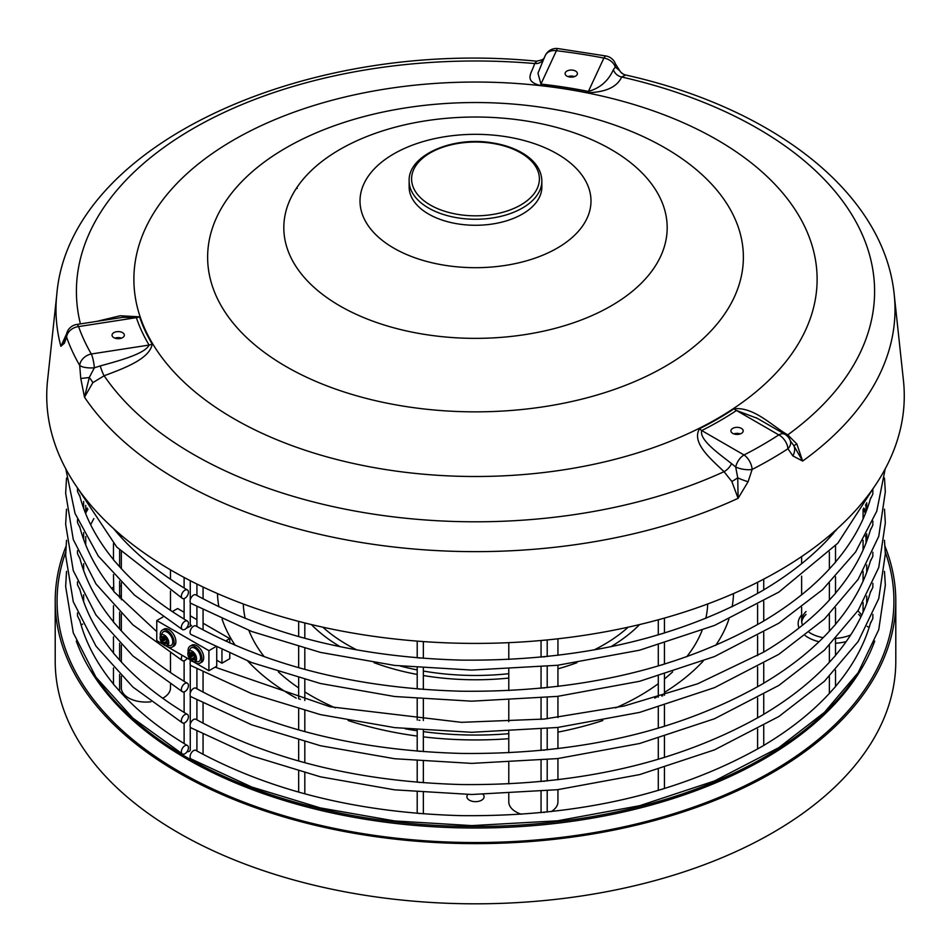 <?xml version="1.0" encoding="UTF-8"?>
<svg xmlns="http://www.w3.org/2000/svg" width="951" height="951" viewBox="0 0 951 951"><rect width="100%" height="100%" fill="white"/><g stroke="black" fill="none" stroke-linecap="round" stroke-linejoin="round"><path stroke-width="1.43" d="M805.235 635.589A34.2 19.745 0 0 0 808.172 637.527A34.2 19.745 0 0 0 819.013 641.747M835.525 643.221A34.2 19.745 0 0 0 846.176 641.628M801.634 614.893A34.2 19.745 0 0 0 799.018 627.969M860.881 616.973A30.717 17.736 0 0 0 858.658 614.394M806.056 614.394A30.717 17.736 0 0 0 801.729 622.144M809.218 632.391A30.717 17.736 0 0 0 810.632 633.271A30.717 17.736 0 0 0 823.174 637.657M836.155 638.323A30.717 17.736 0 0 0 850.693 634.959M861.642 615.368A30.717 17.736 0 0 0 858.658 611.552M806.056 611.552A30.717 17.736 0 0 0 801.634 620.73A30.717 17.736 0 0 0 802.585 625.116M874.706 641.105A408.003 235.563 180 0 1 475.488 828.012A408.003 235.563 180 0 1 76.294 641.093M885.298 552.151A418.428 241.578 180 0 1 475.5 842.538A418.428 241.578 180 0 1 65.702 552.151M733.269 593.686A258.078 148.998 180 0 1 733.423 595.944M217.577 595.944A258.078 148.998 180 0 1 217.731 593.686M483.191 794.465A8.607 4.969 180 0 1 484.107 796.688A8.607 4.969 180 0 1 481.586 800.207A8.607 4.969 180 0 1 472.207 801.277A8.607 4.969 180 0 1 466.893 796.688A8.607 4.969 180 0 1 467.809 794.465M121.336 595.73A8.607 4.969 180 0 1 119.624 595.885M111.647 588.467A8.607 4.969 180 0 1 113.478 587.171M119.624 585.971A8.607 4.969 180 0 1 121.336 586.137M859.098 671.18A408.003 235.563 180 0 1 763.998 757.495A408.003 235.563 180 0 1 91.878 671.144M733.53 593.567A258.078 148.998 180 0 1 732.104 606.797M728.906 619.149A258.078 148.998 180 0 1 715.758 645.337M703.158 661.111A258.078 148.998 180 0 1 664.44 692.423M658.294 696.108A258.078 148.998 180 0 1 657.985 696.287A258.078 148.998 180 0 1 654.775 698.105M602.839 720.525A258.078 148.998 180 0 1 557.94 732.127M508.785 738.689A258.078 148.998 180 0 1 423.35 736.859M417.204 736.074A258.078 148.998 180 0 1 348.161 720.525M296.225 698.105A258.078 148.998 180 0 1 247.842 661.111M235.242 645.337A258.078 148.998 180 0 1 222.094 619.149M218.896 606.797A258.078 148.998 180 0 1 217.47 593.567M885.036 546.409A420.294 242.648 180 0 1 895.794 600.961L895.794 661.171A420.294 242.648 180 0 1 768.86 834.93A420.294 242.648 180 0 1 312.178 884.751A420.294 242.648 180 0 1 55.206 661.171L55.206 600.961A420.294 242.648 180 0 1 65.964 546.409M863.758 508.048A420.294 242.648 180 0 1 866.016 511.258M895.794 600.961A420.294 242.648 180 0 1 768.86 774.732A420.294 242.648 180 0 1 312.178 824.553A420.294 242.648 180 0 1 55.206 600.961M85.733 510.176A420.294 242.648 180 0 1 87.242 508.036M311.381 624.569A188.643 108.913 0 0 0 340.101 646.692M374.052 662.692A188.643 108.913 0 0 0 417.204 674.449M423.35 675.531A188.643 108.913 0 0 0 508.785 678.063M557.94 668.826A188.643 108.913 0 0 0 576.948 662.681M610.899 646.692A188.643 108.913 0 0 0 639.619 624.569M322.829 627.196A181.177 104.598 0 0 0 356.851 649.925M400.419 666.069A181.177 104.598 0 0 0 417.204 669.908M423.35 671.037A181.177 104.598 0 0 0 508.785 673.688M594.137 649.925A181.177 104.598 0 0 0 628.171 627.196M557.94 789.651L557.94 801.871A24.583 14.194 180 0 1 551.188 811.631M521.421 814.27A24.583 14.194 180 0 1 508.785 801.871L508.785 793.728M170.491 684.351L170.491 687.882A24.583 14.194 180 0 1 162.704 698.248M150.924 701.779A24.583 14.194 180 0 1 121.336 687.882L121.336 676.173M121.455 338.152A6.146 3.542 0 0 0 114.952 338.152M112.266 334.229A6.146 3.542 180 0 1 119.006 331.626A6.146 3.542 180 0 1 124.343 335.144A6.146 3.542 180 0 1 124.129 336.06A6.146 3.542 180 0 1 117.401 338.663A6.146 3.542 180 0 1 112.052 335.144A6.146 3.542 180 0 1 112.266 334.229M574.487 76.591A6.146 3.542 0 0 0 567.985 76.591M575.581 71.075A6.146 3.542 180 0 1 577.388 73.584A6.146 3.542 180 0 1 573.596 76.865A6.146 3.542 180 0 1 566.891 76.092A6.146 3.542 180 0 1 565.096 73.584A6.146 3.542 180 0 1 568.888 70.315A6.146 3.542 180 0 1 575.581 71.075M740.318 433.894A6.146 3.542 0 0 0 733.815 433.894M738.654 434.31A6.146 3.542 180 0 1 730.915 430.886A6.146 3.542 180 0 1 735.468 427.463A6.146 3.542 180 0 1 743.207 430.886A6.146 3.542 180 0 1 738.654 434.31M65.524 337.058L60.876 346.307L64.383 343.204L66.582 337.153A12.292 9.831 -19.4 0 1 78.576 326.585A12.292 2.591 -98.8 0 0 76.698 324.469A12.292 12.292 0 0 0 66.57 334.027A12.292 9.344 12.2 0 0 66.558 334.051A12.292 9.344 12.2 0 0 66.582 337.153A417.323 240.936 0 0 0 79.694 365.398A12.292 3.899 -0.5 0 0 94.351 367.787A12.292 2.591 -98.8 0 0 91.308 353.998A12.292 9.522 149.9 0 0 79.694 365.398L80.764 378.474L84.496 397.197L89.275 377.523L80.764 378.474M748.104 481.717A12.292 1.522 -157 0 1 737.738 477.842L738.107 498.312L748.104 481.717L752.146 469.425A417.323 240.936 0 0 0 787.951 448.753L792.825 455.886L802.644 461.057L796.867 443.986L787.761 434.88C772.271 426.084 753.834 406.576 734.017 408.799A342.122 197.523 180 0 1 699.591 428.675C690.699 443 712.668 460.51 724.02 471.672L731.842 481.527L738.107 498.312A419.51 242.196 180 0 1 84.496 397.197L92.829 382.671A9.831 2.116 48.7 0 0 89.275 377.523L94.351 367.787M92.829 382.671L104.146 375.776C121.728 369.083 149.949 359.359 152.172 343.989A9.831 7.584 -30.9 0 1 149.093 345.058C144.837 354.081 117.651 361.095 100.259 365.933L94.363 367.787M100.259 365.933A9.831 1.593 -108.7 0 0 104.146 375.776A399.087 230.404 180 0 0 724.02 471.672A9.831 5.005 130.8 0 0 731.533 463.601C719.622 454.221 698.937 439.778 701.731 430.553A345.379 199.401 0 0 0 736.49 410.487L757.258 418.321M64.383 343.204A12.292 11.305 -153.3 0 1 65.441 337.236A12.292 11.305 -153.3 0 1 65.453 337.225A12.292 11.305 -153.3 0 1 65.464 337.189M66.606 333.872L60.876 346.307A419.51 242.196 180 0 1 56.798 294.453L47.55 380.555A428.77 247.545 180 0 0 475.5 643.411A428.77 247.545 180 0 0 903.45 380.555L894.202 294.453A419.51 242.196 180 0 1 802.644 461.057L793.728 445.52A12.292 9.688 136.1 0 1 792.825 455.886M76.698 324.469L122.988 317.313L136.373 317.646A345.379 199.401 0 0 0 149.093 345.058L91.308 353.998A405.078 233.875 180 0 1 78.576 326.585L136.373 317.646A9.831 7.881 -18.5 0 0 139.571 316.838L120.254 315.756L96.966 321.343M536.816 61.304L534.605 63.527C532.501 72.324 522.717 81.013 540.311 85.471A9.831 1.522 96.4 0 0 540.929 84.08L537.969 73.239L544.388 57.464M543.71 58.914A9.831 8.702 24.6 0 1 534.605 63.527A399.087 230.404 180 0 0 193.303 128.468A399.087 230.404 180 0 0 80.407 323.899M540.311 85.471A342.122 197.523 180 0 1 587.338 92.746C605.716 92.259 617.163 87.005 621.657 76.995A9.831 8.44 37.9 0 1 613.383 69.685L615.285 67.034A12.292 6.716 -20.2 0 0 615.428 63.86A12.292 12.292 0 0 0 606.215 56.026A12.292 3.186 100.9 0 0 603.885 58.059A12.292 9.688 24.9 0 1 615.285 67.034L619.731 70.695A12.292 4.577 142.6 0 1 619.981 71.135A9.831 9.581 -61.3 0 0 623.274 74.142L621.169 72.466M619.707 70.659A12.292 4.577 142.6 0 1 619.731 70.695L615.416 63.848M786.643 435.499A9.831 4.291 124.6 0 0 787.761 434.88A399.087 230.404 180 0 0 621.657 76.995L625.639 75.046M894.202 294.453C883.943 192.459 772.604 107.511 625.342 74.939L623.285 74.142M613.383 69.685C608.355 80.906 600.033 88.146 588.407 91.427A345.379 199.401 0 0 0 540.929 84.08L556.406 50.712A12.292 2.009 -83.3 0 1 557.845 48.549A12.292 12.292 0 0 0 545.256 55.574A12.292 9.688 24.9 0 1 556.406 50.712A405.078 233.875 180 0 1 603.885 58.059L588.407 91.427A9.831 2.627 101.3 0 1 587.338 92.746M787.951 448.753A12.292 8.309 -19.5 0 0 790.376 440.848A12.292 12.292 0 0 0 784.932 434.298A12.292 7.097 120 0 0 778.786 434.904A12.292 7.513 56.9 0 1 787.951 448.753M796.867 443.986A9.831 0.618 -32.5 0 1 793.728 445.52L790.376 440.848M731.533 463.601L735.694 467A12.292 4.327 9.3 0 0 752.146 469.425A12.292 6.657 -117.1 0 0 744.027 454.97A12.292 7.097 120 0 0 735.694 467L737.738 477.842A9.831 0.618 -32.5 0 1 731.842 481.527M734.017 408.799A9.831 6.063 -123.7 0 0 736.49 410.487L778.786 434.904A405.078 233.875 180 0 1 744.027 454.97L701.731 430.553A9.831 5.254 -116.6 0 1 699.591 428.675M541.856 180.94L541.856 186.955A66.356 38.313 180 0 1 530.658 208.269A66.356 38.313 180 0 1 456.218 223.616A66.356 38.313 180 0 1 409.144 186.955L409.144 180.94A66.356 38.313 0 0 0 438.601 212.786A66.356 38.313 0 0 0 530.658 202.242A66.356 38.313 0 0 0 541.856 180.94C541.535 170.431 535.639 161.48 524.156 154.086C515.287 148.511 504.612 144.766 492.119 142.828C452.45 136.052 408.074 155.203 409.144 180.94M763.736 589.929L761.478 591.213C678.348 638.323 578.327 661.29 461.437 660.113C360.465 657.367 273.044 636.231 199.163 596.681L195.894 594.874A4.921 2.794 119.3 0 0 191.056 597.787A4.921 2.794 119.3 0 0 191.092 603.445L251.765 631.512L320.428 652.398L394.629 665.415L471.732 670.075L557.488 665.284L639.619 650.187L714.51 625.437L778.857 592.093L837.76 543.259L874.088 487.102M763.736 621.039L761.478 622.323C678.348 669.433 578.327 692.399 461.437 691.222C360.465 688.476 273.044 667.329 199.163 627.779L195.894 625.972A4.921 2.794 119.3 0 0 191.056 628.896A4.921 2.794 119.3 0 0 191.092 634.555L251.765 662.609L320.428 683.507L394.629 696.512L471.732 701.184L557.488 696.382L639.619 681.285L714.51 656.547L778.857 623.202L822.627 589.62L855.627 551.949L876.751 511.269L885.203 468.867M763.736 683.258L761.478 684.53C678.348 731.64 578.327 754.607 461.437 753.43C360.465 750.684 273.044 729.548 199.163 689.998L195.894 688.191A4.921 2.794 119.3 0 0 191.056 691.115A4.921 2.794 119.3 0 0 191.092 696.762L251.765 724.828L320.428 745.727L394.629 758.732L471.732 763.391L557.488 758.601L639.619 743.504L714.51 718.754L778.857 685.421L824.458 650.127L858.171 610.387L878.748 567.485L885.333 522.931L884.478 509.154M763.736 714.356L761.478 715.639C678.348 762.75 578.327 785.716 461.437 784.539C360.465 781.793 273.044 760.645 199.163 721.096L195.894 719.289A4.921 2.794 119.3 0 0 191.056 722.213A4.921 2.794 119.3 0 0 191.092 727.872L251.765 755.926L320.428 776.824L394.629 789.841L471.732 794.501L557.488 789.699L639.619 774.601L714.51 749.863L778.857 716.519L824.458 681.237L858.171 641.497L878.748 598.595L885.333 554.029L884.478 540.263M763.736 745.465L761.478 746.749C678.348 793.847 578.327 816.814 461.437 815.649C360.465 812.903 273.044 791.755 199.163 752.205L195.894 750.398A4.921 2.794 119.3 0 0 191.056 753.323A4.921 2.794 119.3 0 0 191.092 758.981L251.765 787.036L320.428 807.934L394.629 820.939L471.732 825.611L557.488 820.808L639.619 805.711L714.51 780.961L778.857 747.629L824.458 712.335L858.171 672.607L878.748 629.705L885.333 585.138L884.478 571.361M187.074 589.822L184.114 588.027L184.114 577.471M187.074 620.92L184.114 619.137M187.074 683.139L184.114 681.344L184.114 660.767M187.074 714.249L184.114 712.454M187.074 745.346L184.114 743.563M190.259 726.826L190.259 749.994A3.067 1.771 180 0 1 187.014 751.765M184.185 588.027C156.356 571.04 133.568 552.127 115.82 531.3L113.478 528.518M184.185 619.137C156.356 602.149 133.568 583.236 115.82 562.41L113.478 559.889L113.478 543.532M156.772 631.666L113.787 591.558L113.478 574.63M184.185 681.344C156.356 664.357 133.568 645.444 115.82 624.617L113.478 622.109L113.478 605.739M184.185 712.454C156.356 695.466 133.568 676.553 115.82 655.726L113.478 653.206L113.478 636.849M184.185 743.563C156.356 726.564 133.568 707.663 115.82 686.824L113.478 684.316L113.478 667.959M77.518 491.489L79.741 496.089M77.518 522.598L79.741 527.187M77.518 553.696L79.741 558.296M77.518 584.806L79.741 589.406M77.518 615.915L79.741 620.516M80.978 624.569A3.067 1.771 0 0 0 82.689 624.094M296.141 188.655A3.067 1.771 180 0 1 297.294 188.429M872.863 490.003L872.828 494.092L870.569 498.681M872.863 521.112L872.828 525.202L870.569 529.778M872.863 552.222L872.828 556.311L870.569 560.888M872.863 583.32L872.828 587.409L870.569 591.997M872.863 614.429L872.828 618.519L870.569 623.095M867.157 626.317A3.067 1.771 0 0 0 869.25 627.149M835.525 530.313L833.195 533.606C815.019 554.338 791.838 573.12 763.653 589.929M835.525 545.696L835.525 562.243L833.195 564.716C815.019 585.447 791.838 604.218 763.653 621.039M835.525 576.793L835.525 593.353L833.195 595.825C815.019 616.557 791.838 635.327 763.653 652.148L697.606 683.817L624.141 706.022L544.269 719.051L461.437 722.332L330.092 706.759L215.092 667.162M835.525 607.903L835.525 624.462L833.195 626.923C815.019 647.655 791.838 666.437 763.653 683.246M835.525 639.013L835.525 655.56L833.195 658.033C815.019 678.764 791.838 697.535 763.653 714.356M835.525 670.11L835.525 686.67L833.195 689.142C815.019 709.874 791.838 728.644 763.653 745.465M662.799 633.521L661.825 633.83M662.799 664.63L661.825 664.927M662.799 695.74L661.825 696.037M662.799 726.837L661.825 727.146M662.799 757.947L661.825 758.244M662.799 789.057L661.825 789.354M544.661 656.808L543.639 656.927M544.661 687.906L543.639 688.025M544.661 719.015L543.639 719.134M544.661 750.125L543.639 750.244M544.661 781.223L543.639 781.342M544.661 812.332L543.639 812.451M419.855 658.033L418.88 657.973M419.855 689.142L418.88 689.071M419.855 720.24L418.88 720.18M419.855 751.349L418.88 751.29M419.855 782.459L418.88 782.388M419.855 813.557L418.88 813.497M300.409 637.087L299.577 636.861M300.409 668.196L299.577 667.971M300.409 699.294L299.577 699.068M300.409 730.404L299.577 730.178M300.409 761.513L299.577 761.287M300.409 792.611L299.577 792.385M188.441 716.65A4.921 2.877 -59.3 0 1 186.253 721.595A4.921 2.877 -59.3 0 1 182.402 722.855A4.921 2.877 -59.3 0 1 182.437 717.149A4.921 2.877 -59.3 0 1 187.43 714.403A4.921 2.877 -59.3 0 1 188.441 716.65M188.441 592.223A4.921 2.877 -59.3 0 1 186.253 597.169A4.921 2.877 -59.3 0 1 182.402 598.429A4.921 2.877 -59.3 0 1 182.437 592.735A4.921 2.877 -59.3 0 1 187.43 589.977A4.921 2.877 -59.3 0 1 188.441 592.223M188.441 685.54A4.921 2.877 -59.3 0 1 186.253 690.485A4.921 2.877 -59.3 0 1 182.402 691.746A4.921 2.877 -59.3 0 1 182.437 686.051A4.921 2.877 -59.3 0 1 187.43 683.293A4.921 2.877 -59.3 0 1 188.441 685.54M188.441 623.333A4.921 2.877 -59.3 0 1 186.253 628.278A4.921 2.877 -59.3 0 1 182.402 629.538A4.921 2.877 -59.3 0 1 182.437 623.832A4.921 2.877 -59.3 0 1 187.43 621.086A4.921 2.877 -59.3 0 1 188.441 623.333M187.192 658.187A4.921 2.877 -59.3 0 1 182.402 660.636A4.921 2.877 -59.3 0 1 182.223 655.322M190.889 660.315A4.921 2.794 119.3 0 0 191.092 665.664L251.765 693.719L320.428 714.617L394.629 727.622L471.732 732.294L557.488 727.491L639.619 712.394L714.51 687.644L778.857 654.312L824.458 619.018L858.171 579.29L878.748 536.388L885.333 491.822L884.478 478.044M188.441 747.759A4.921 2.877 -59.3 0 1 186.253 752.693A4.921 2.877 -59.3 0 1 182.402 753.953A4.921 2.877 -59.3 0 1 182.437 748.259A4.921 2.877 -59.3 0 1 187.43 745.513A4.921 2.877 -59.3 0 1 188.441 747.759M216.733 660.196L221.952 663.204L229.773 658.686L229.773 653.682M193.469 661.813L208.911 670.728L216.733 666.211L216.733 647.762M215.199 647.025L208.911 650.662L156.772 620.551L156.772 640.629L163.203 644.338M165.664 645.753L191.008 660.386M203.062 623.202L229.773 638.62L225.577 641.033M221.952 650.187L221.952 663.204M229.773 638.62L229.773 642.935M208.911 650.662L208.911 670.728M156.772 620.551L162.859 617.044M186.075 628.445L191.531 625.568L190.259 624.843M172.321 611.576L177.635 608.521L184.114 612.266M190.259 615.808L196.916 619.648M165.224 643.898L164.796 644.469L163.62 642.971A1.961 1.129 -120 0 0 162.419 641.473L161.611 639.405A1.961 1.129 -120 0 0 161.611 637.8L161.349 636.219L162.419 636.659A1.961 1.129 -120 0 0 163.394 636.754A1.961 1.129 -120 0 0 163.62 636.552L164.059 635.969L165.224 637.479A1.961 1.129 -120 0 0 166.425 638.977L167.233 641.045A1.961 1.129 -120 0 0 167.233 642.65L167.495 644.231L166.425 643.791A1.961 1.129 -120 0 0 165.45 643.696A1.961 1.129 -120 0 0 165.224 643.898M165.153 637.289A1.961 1.129 60 0 1 165.094 637.396L165.89 639.464A1.961 1.129 60 0 1 167.091 640.962L167.162 641.152M160.077 637.717A6.146 3.542 60 0 1 160.172 636.73A6.146 3.542 60 0 1 164.428 635.209A6.146 3.542 60 0 1 168.743 642.198A6.146 3.542 60 0 1 165.319 645.646A6.146 3.542 60 0 1 160.077 637.717M160.172 636.73L162.823 632.13A7.87 4.541 60 0 1 167.198 632.201A7.87 4.541 60 0 1 172.464 639.559A7.87 4.541 60 0 1 170.633 645.646L165.319 645.646M160.35 636.017A9.831 5.67 60 0 1 160.255 634.602A9.831 5.67 60 0 1 162.288 630.109A9.831 5.67 60 0 1 169.86 632.736A9.831 5.67 60 0 1 174.152 642.626A9.831 5.67 60 0 1 172.119 647.132A9.831 5.67 60 0 1 166.033 645.848M162.288 630.109L164.024 629.098A9.831 5.67 60 0 1 171.596 631.737A9.831 5.67 60 0 1 175.887 641.628A9.831 5.67 60 0 1 173.855 646.133L172.119 647.132M193.029 659.946L192.601 660.529L191.424 659.019A1.961 1.129 -120 0 0 190.224 657.521L189.415 655.453A1.961 1.129 -120 0 0 189.415 653.848L189.154 652.267L190.224 652.707A1.961 1.129 -120 0 0 191.21 652.814A1.961 1.129 -120 0 0 191.424 652.6L191.864 652.029L193.029 653.527A1.961 1.129 -120 0 0 194.242 655.025L195.038 657.093A1.961 1.129 -120 0 0 195.038 658.698L195.312 660.291L194.242 659.839A1.961 1.129 -120 0 0 193.255 659.744A1.961 1.129 -120 0 0 193.029 659.946M192.958 653.349A1.961 1.129 60 0 1 192.898 653.456L193.695 655.524A1.961 1.129 60 0 1 194.907 657.022L194.979 657.2M187.882 653.765A6.146 3.542 60 0 1 187.977 652.79A6.146 3.542 60 0 1 192.233 651.257A6.146 3.542 60 0 1 196.548 658.258A6.146 3.542 60 0 1 193.124 661.706A6.146 3.542 60 0 1 187.882 653.765M187.977 652.79L190.64 648.178A7.87 4.541 60 0 1 195.014 648.249A7.87 4.541 60 0 1 200.269 655.608A7.87 4.541 60 0 1 198.45 661.706L193.124 661.706M188.155 652.065A9.831 5.67 60 0 1 188.06 650.662A9.831 5.67 60 0 1 190.093 646.157A9.831 5.67 60 0 1 197.665 648.796A9.831 5.67 60 0 1 201.957 658.686A9.831 5.67 60 0 1 199.924 663.192A9.831 5.67 60 0 1 193.838 661.908M190.093 646.157L191.829 645.158A9.831 5.67 60 0 1 199.413 647.786A9.831 5.67 60 0 1 203.704 657.688A9.831 5.67 60 0 1 201.66 662.181L199.924 663.192M248.9 630.418A232.27 134.103 0 0 0 256.366 645.42A232.27 134.103 0 0 0 264.271 656.737M278.346 671.858A232.27 134.103 0 0 0 298.673 687.918M304.819 691.912A232.27 134.103 0 0 0 335.382 707.913M405.221 728.775A232.27 134.103 0 0 0 417.204 730.772M423.35 731.64A232.27 134.103 0 0 0 508.785 733.685M615.618 707.913A232.27 134.103 0 0 0 658.294 683.698M664.44 678.955A232.27 134.103 0 0 0 672.654 671.858M686.729 656.737A232.27 134.103 0 0 0 702.1 630.418M705.797 618.388A232.27 134.103 0 0 0 707.71 603.968M243.29 603.968A232.27 134.103 0 0 0 245.203 618.388M545.018 56.157A12.292 9.688 24.9 0 1 545.256 55.574L544.031 58.225M152.172 343.989A342.122 197.523 180 0 1 139.571 316.838M233.946 139.809A341.611 197.226 180 0 1 717.054 139.809A341.611 197.226 180 0 1 717.054 418.737A341.611 197.226 180 0 1 233.946 418.737A341.611 197.226 180 0 1 233.946 139.809M393.833 153.86A115.487 66.677 180 0 1 557.167 153.86A115.487 66.677 180 0 1 557.167 248.152A115.487 66.677 180 0 1 393.833 248.152A115.487 66.677 180 0 1 393.833 153.86M339.959 149.438A191.686 110.673 180 0 1 611.041 149.438A191.686 110.673 180 0 1 611.041 305.949A191.686 110.673 180 0 1 339.959 305.949A191.686 110.673 180 0 1 339.959 149.438M286.085 366.551A267.873 154.656 180 0 1 286.085 147.833A267.873 154.656 180 0 1 664.915 147.833A267.873 154.656 180 0 1 664.915 366.551A267.873 154.656 180 0 1 286.085 366.551M439.968 209.6A63.907 36.899 180 0 1 422.387 158.413A63.907 36.899 180 0 1 511.032 148.273A63.907 36.899 180 0 1 528.613 199.448A63.907 36.899 180 0 1 439.968 209.6M166.425 643.791L167.447 643.197M163.62 636.552L164.487 636.053M161.266 636.897L162.039 636.445M161.611 637.8L163.394 636.754M161.611 639.405L165.094 637.396M161.266 639.904L164.737 637.895M161.718 641.069L165.189 639.06M162.419 641.473L165.89 639.464M163.62 642.971L167.091 640.962M163.976 643.875L167.079 642.08M194.242 659.839L195.252 659.257M191.424 652.6L192.292 652.101M189.071 652.945L189.855 652.493M189.415 653.848L191.21 652.814M189.415 655.453L192.898 653.456M189.071 655.952L192.542 653.955M189.522 657.117L192.994 655.12M190.224 657.521L193.695 655.524M191.424 659.019L194.907 657.022M191.781 659.935L194.884 658.14M801.634 556.573L801.634 563.681M801.634 576.175L801.634 594.779M801.634 607.273L801.634 620.73M863.08 509.201L863.08 518.949M863.08 540.299L863.08 550.058M863.08 571.408L863.08 581.156M863.08 602.518L863.08 612.266M557.94 779.749L557.94 758.541M557.94 748.639L557.94 727.444M557.94 717.541L557.94 696.334M557.94 686.432L557.94 665.225M557.94 655.322L557.94 638.799M508.785 783.886L508.785 762.619M508.785 752.776L508.785 731.509M508.785 721.666L508.785 700.412M508.785 690.569L508.785 669.302M508.785 659.459L508.785 642.674M170.491 672.559L170.491 653.242M170.491 610.352L170.491 591.035M170.491 579.242L170.491 569.851M121.336 661.967L121.336 645.063M121.336 630.858L121.336 613.966M121.336 599.748L121.336 582.856M121.336 568.65L121.336 551.746M121.336 537.541L121.336 535.401M65.441 337.236L66.582 334.063M56.798 294.453C69.233 144.065 306.781 38.409 536.364 61.161C541.69 60.293 544.376 59.021 544.447 57.357L544.055 58.177M557.845 48.549L606.215 56.026M784.932 434.298L756.188 417.703M757.079 418.214L756.247 417.739M203.062 754.309L203.062 734.315M203.062 723.212L203.062 703.205M203.062 692.102L203.062 672.095M203.062 629.895L203.062 609.888M203.062 598.785L203.062 587.017M196.916 750.969L196.916 731.069M196.916 719.859L196.916 699.96M196.916 688.75L196.916 668.862M196.916 626.543L196.916 606.643M196.916 595.433L196.916 584.045M190.259 724.187L190.259 695.716M190.259 693.089L190.259 664.606M190.259 661.979L190.259 659.958M190.259 626.305L190.259 602.399M190.259 599.76L190.259 580.692M184.114 743.516L184.114 722.986M184.114 712.406L184.114 691.876M184.114 619.089L184.114 598.559M119.624 691.187L119.624 674.449M119.624 660.089L119.624 643.34M119.624 628.98L119.624 612.242M119.624 597.87L119.624 581.132M119.624 566.772L119.624 550.023M119.624 535.663L119.624 533.951M83.629 601.614L83.629 594.803M83.629 570.505L83.629 563.693M83.629 539.395L83.629 532.596M83.629 508.298L83.629 501.486M77.483 615.689L77.483 612.908M77.483 584.58L77.483 581.798M77.483 553.47L77.483 550.688M77.483 522.372L77.483 519.579M77.483 491.263L77.483 488.481M85.733 544.923L85.733 536.495M85.733 513.813L85.733 505.385M119.6 338.604L119.6 337.712M866.016 543.021L866.016 535.128M866.016 511.923L866.016 504.018M866.718 603.398L866.718 596.039M866.718 572.288L866.718 564.93M866.718 541.178L866.718 533.82M866.718 510.069L866.718 502.722M829.379 693.386L829.379 676.458M829.379 662.276L829.379 645.349M829.379 631.179L829.379 614.251M829.379 600.069L829.379 583.141M829.379 568.96L829.379 552.032M829.379 537.85L829.379 535.651M763.736 745.406L763.736 725.696M763.736 714.308L763.736 694.587M763.736 683.198L763.736 663.489M763.736 652.089L763.736 632.379M763.736 620.991L763.736 601.27M763.736 589.882L763.736 579.135M757.59 748.996L757.59 729.155M757.59 717.886L757.59 698.046M757.59 686.777L757.59 666.948M757.59 655.679L757.59 635.839M757.59 624.569L757.59 604.729M757.59 593.46L757.59 582.297M664.44 788.557L664.44 767.719M664.44 757.448L664.44 736.621M664.44 726.338L664.44 705.511M664.44 695.229L664.44 674.402M664.44 664.131L664.44 643.304M664.44 633.021L664.44 618.091M658.294 790.4L658.294 769.537M658.294 759.302L658.294 738.44M658.294 728.193L658.294 707.33M658.294 697.083L658.294 676.22M658.294 665.973L658.294 645.111M658.294 634.876L658.294 619.79M547.205 812.071L547.205 790.84M547.205 780.961L547.205 759.742M547.205 749.852L547.205 728.632M547.205 718.742L547.205 697.523M547.205 687.644L547.205 666.425M547.205 656.535L547.205 639.928M541.06 812.677L541.06 791.446M541.06 781.579L541.06 760.348M541.06 750.47L541.06 729.239M541.06 719.36L541.06 698.129M541.06 688.251L541.06 667.031M541.06 657.153L541.06 640.51M423.35 813.83L423.35 792.575M423.35 782.721L423.35 761.478M423.35 751.611L423.35 730.368M423.35 720.513L423.35 699.258M423.35 689.404L423.35 668.161M423.35 658.294L423.35 641.58M417.204 813.331L417.204 792.1M417.204 782.233L417.204 760.99M417.204 751.124L417.204 729.881M417.204 720.014L417.204 698.771M417.204 688.904L417.204 667.673M417.204 657.807L417.204 641.117M304.819 793.823L304.819 772.901M304.819 762.726L304.819 741.792M304.819 731.616L304.819 710.694M304.819 700.507L304.819 679.585M304.819 669.409L304.819 648.475M304.819 638.299L304.819 622.953M298.673 792.124L298.673 771.237M298.673 761.026L298.673 740.128M298.673 729.916L298.673 709.018M298.673 698.807L298.673 677.92M298.673 667.709L298.673 646.811M298.673 636.599L298.673 621.383M182.402 722.855L132.878 687.026L96.015 646.193L73.275 601.745L65.655 555.372L66.522 540.263M187.43 714.403L186.384 713.773M113.775 653.289C96.74 632.581 85.352 611.018 79.634 588.574M870.7 591.106C864.53 613.526 852.714 635.03 835.263 655.631M866.016 506.384L865.469 505.005M182.402 598.429L116.807 547.11L76.912 487.102M187.43 589.977L186.384 589.358M837.51 528.53L835.525 530.908M182.402 691.746L132.878 655.928L96.015 615.083L73.275 570.636L65.655 524.263L66.522 509.154M187.43 683.293L186.384 682.675M113.775 622.18C96.74 601.484 85.352 579.908 79.634 557.476M870.7 559.996C864.53 582.416 852.714 603.921 835.263 624.534M182.402 629.538L134.471 595.112L98.238 555.99L75.034 513.421L65.797 468.867M187.43 621.086L186.384 620.456M113.775 559.973C96.74 539.265 85.352 517.701 79.634 495.257M870.7 497.789C864.53 520.209 852.714 541.713 835.263 562.314M182.402 660.636L132.878 624.819L96.015 583.973L73.275 539.526L65.655 493.153L66.522 478.056M113.775 591.07C96.74 570.374 85.352 548.798 79.634 526.367M870.7 528.899C864.53 551.307 852.714 572.823 835.263 593.424M182.402 753.953L132.878 718.136L96.015 677.29L73.275 632.855L65.655 586.47L66.522 571.373M85.733 512.922L87.896 509.154M863.104 509.154L865.469 513.302M187.43 745.513L186.384 744.883M113.775 684.399C96.74 663.691 85.352 642.127 79.634 619.683M870.7 622.216C864.53 644.623 852.714 666.14 835.263 686.741M866.016 537.493L865.469 536.114M93.84 518.592L90.642 524.702M165.45 643.696L167.233 642.662M193.255 659.744L195.038 658.71"/></g></svg>

